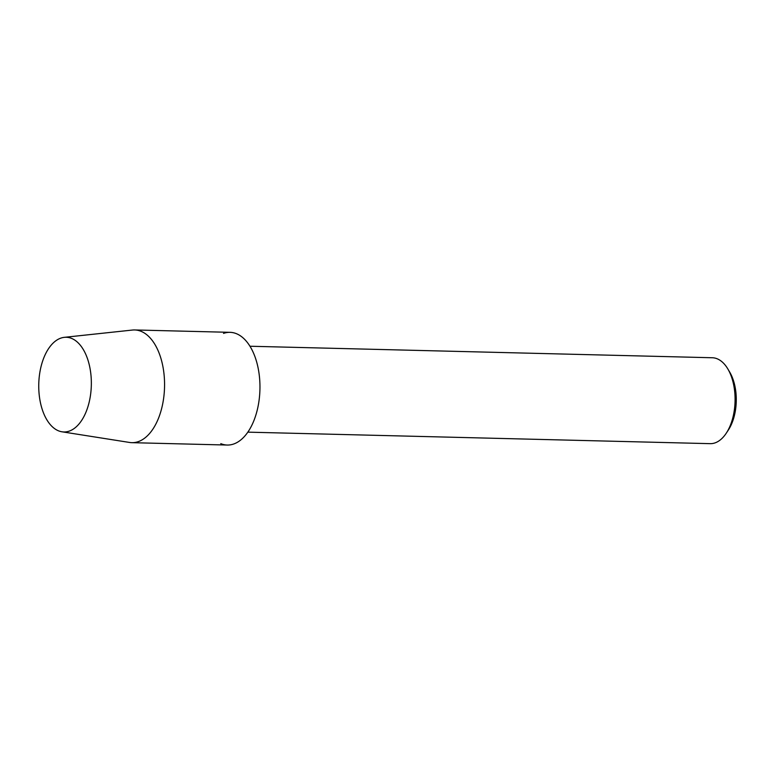 <?xml version="1.0" encoding="UTF-8"?>
<svg xmlns="http://www.w3.org/2000/svg" width="775" height="775" viewBox="0 0 775 775"><rect width="100%" height="100%" fill="white"/><g stroke="black" fill="none" stroke-linecap="round" stroke-linejoin="round"><path stroke-width="1.16" d="M69.353 431.074A47.372 26.282 -88.6 0 0 90.995 375.41A47.372 26.282 -88.6 0 0 60.731 338.162A47.372 26.282 -88.6 0 0 39.099 393.816A47.372 26.282 -88.6 0 0 69.353 431.074A47.372 26.282 -88.6 0 0 91.227 378.588A47.372 26.282 -88.6 0 0 64.296 337.338A47.372 26.282 -88.6 0 0 60.731 338.162A47.372 26.282 -88.6 0 0 38.75 387.18A47.372 26.282 -88.6 0 0 61.942 431.791A47.372 26.282 -88.6 0 0 69.353 431.074M220.788 443.649A56.372 31.281 -88.6 0 0 233.788 443.968A56.372 31.281 -88.6 0 0 259.538 377.735A56.372 31.281 -88.6 0 0 223.529 333.405M247.835 432.15L710.171 443.658A42.964 23.841 -88.6 0 0 715.151 442.845A42.964 23.841 -88.6 0 0 726.33 433.099A42.964 23.841 -88.6 0 0 727.928 369.094A42.964 23.841 -88.6 0 0 712.303 357.75L249.967 346.241M726.33 433.099L728.384 429.98A38.702 21.477 -88.6 0 0 729.817 372.31L727.928 369.094M61.942 431.791L129.58 442.457A56.372 31.281 -88.6 0 0 131.866 442.67A56.372 31.281 -88.6 0 0 138.396 441.595A56.372 31.281 -88.6 0 0 164.513 381.193A56.372 31.281 -88.6 0 0 134.666 329.956A56.372 31.281 -88.6 0 0 132.38 330.053L64.296 337.338M131.866 442.67L227.259 445.044A56.372 31.281 -88.6 0 0 233.788 443.968A56.372 31.281 -88.6 0 0 259.906 383.567A56.372 31.281 -88.6 0 0 230.059 332.33L134.666 329.956"/></g></svg>
